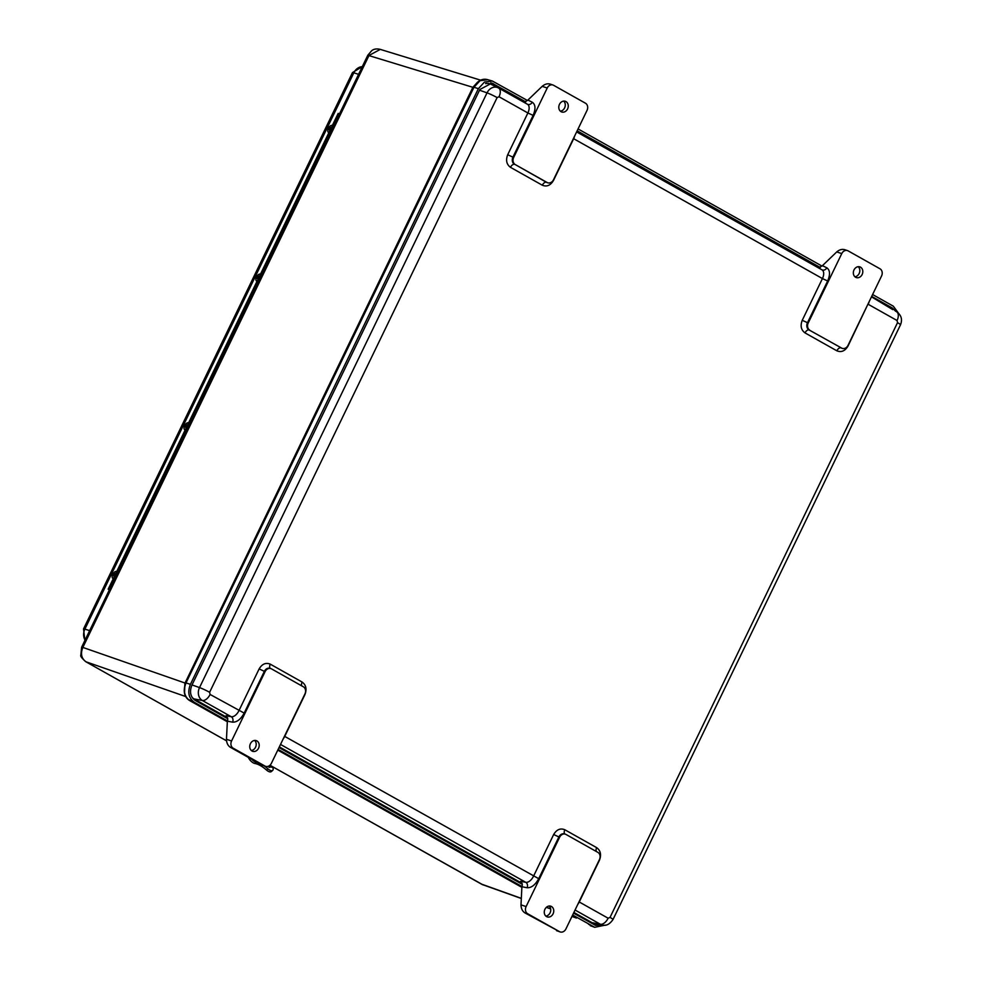 <?xml version="1.0" encoding="UTF-8"?>
<svg xmlns="http://www.w3.org/2000/svg" width="981" height="981" viewBox="0 0 981 981"><rect width="100%" height="100%" fill="white"/><g stroke="black" fill="none" stroke-linecap="round" stroke-linejoin="round"><path stroke-width="1.47" d="M227.604 717.785L194.042 698.913A11.061 9.074 -71.7 0 1 192.117 697.381M485.595 83.618A11.061 9.074 -71.7 0 1 490.758 84.17L498.14 87.787A9.92 8.155 -71.7 0 1 498.471 87.971A8.289 4.672 119.3 0 1 498.606 88.032A8.289 4.672 119.3 0 1 499.035 96.751L527.888 112.974A8.289 4.672 -60.7 0 0 527.459 104.256A8.289 4.672 -60.7 0 0 527.337 104.194L498.728 88.118M592.07 922.68L600.397 924.261A9.92 8.155 -71.7 0 0 602.469 925.009L594.376 923.513A11.061 9.074 -71.7 0 1 592.07 922.68L573.885 912.465M522.137 883.366L279.34 746.872M226.464 739.282L231.577 740.974A5.53 4.537 108.3 0 0 233.159 748.172L265.005 766.075A5.53 4.537 108.3 0 0 265.655 766.357L262.001 765.082L230.167 747.179C227.776 745.474 226.55 742.838 226.464 739.282L227.31 722.372A5.53 3.115 119.3 0 1 227.482 721.194L227.764 719.122L226.084 715.738L231.222 716.719L202.368 700.495A9.92 8.155 -71.7 0 1 199.523 687.583L487.03 92.852L479.525 90.203M559.538 931.656L527.692 913.752A5.53 4.537 -71.7 0 1 526.11 906.567L559.648 837.173A5.53 4.537 -71.7 0 1 565.375 834.169A5.53 4.537 -71.7 0 1 566.025 834.463L597.87 852.366A5.53 4.537 -71.7 0 1 599.452 859.552L565.914 928.946A5.53 4.537 -71.7 0 1 560.2 931.95A5.53 4.537 -71.7 0 1 559.538 931.656L524.7 912.771C522.321 911.055 521.083 908.431 520.997 904.874L521.843 887.964A5.53 3.115 119.3 0 1 522.015 886.775L522.297 884.703L520.617 881.33L525.767 882.311L280.517 744.432M845.144 249.897C842.458 248.818 839.65 249.493 836.719 251.933L822.838 265.275A5.53 3.115 119.3 0 0 822.458 265.667L818.546 267.911M524.013 102.318L527.913 100.074A5.53 3.115 119.3 0 1 528.305 99.682L542.174 86.34C545.117 83.912 547.925 83.226 550.611 84.305M231.577 740.974L265.115 671.593A5.53 4.537 108.3 0 1 270.83 668.576A5.53 4.537 108.3 0 1 271.492 668.87L303.337 686.774A5.53 4.537 108.3 0 1 304.919 693.972L271.381 763.353A5.53 4.537 108.3 0 1 265.655 766.357M822.458 265.667L826.824 267.813C830.085 270.143 830.367 274.533 827.657 280.983L807.473 322.737A5.53 4.537 108.3 0 0 809.055 329.935L841.649 348.083A5.53 4.537 -71.7 0 0 842.311 348.378A5.53 4.537 -71.7 0 0 848.025 345.361L881.563 275.98A5.53 4.537 -71.7 0 0 879.982 268.782L848.136 250.878A5.53 4.537 -71.7 0 0 847.486 250.596L844.457 249.591M809.803 330.18A5.53 4.537 -71.7 0 1 808.221 322.982L841.759 253.601A5.53 4.537 -71.7 0 1 847.486 250.596M547.226 88.02L513.688 157.401A5.53 4.537 108.3 0 0 515.27 164.587L547.116 182.491A5.53 4.537 108.3 0 0 547.778 182.785A5.53 4.537 108.3 0 0 553.492 179.781L587.03 110.387A5.53 4.537 -71.7 0 0 585.449 103.201L553.603 85.298A5.53 4.537 108.3 0 0 552.941 85.004A5.53 4.537 108.3 0 0 547.226 88.02L542.174 86.34M549.176 906.027A5.641 4.635 -71.7 0 1 550.402 912.023A5.641 4.635 -71.7 0 1 545.841 916.095M556.546 930.662L560.2 931.95M546.564 916.61A5.641 4.635 108.3 0 0 547.239 916.904A5.641 4.635 108.3 0 0 553.407 913.017A5.641 4.635 108.3 0 0 550.782 906.199A5.641 4.635 108.3 0 0 544.762 909.681A5.641 4.635 108.3 0 0 546.564 916.61M256.912 740.913A5.641 4.635 -71.7 0 1 258.714 747.841A5.641 4.635 -71.7 0 1 252.706 751.323A5.641 4.635 -71.7 0 1 250.081 744.518A5.641 4.635 -71.7 0 1 256.237 740.618A5.641 4.635 -71.7 0 1 256.912 740.913M251.308 750.502A5.641 4.635 108.3 0 0 255.869 746.431A5.641 4.635 108.3 0 0 254.643 740.447M855.628 277.28A5.641 4.635 108.3 0 0 856.303 277.574A5.641 4.635 108.3 0 0 862.471 273.674A5.641 4.635 108.3 0 0 859.847 266.869A5.641 4.635 108.3 0 0 853.826 270.351A5.641 4.635 108.3 0 0 855.628 277.28M565.976 101.583A5.641 4.635 -71.7 0 1 567.778 108.511A5.641 4.635 -71.7 0 1 561.77 111.993A5.641 4.635 -71.7 0 1 559.133 105.188A5.641 4.635 -71.7 0 1 565.301 101.276A5.641 4.635 -71.7 0 1 565.976 101.583M858.24 266.697A5.641 4.635 -71.7 0 1 859.479 272.693A5.641 4.635 -71.7 0 1 854.905 276.765M560.372 111.172A5.641 4.635 108.3 0 0 564.933 107.101A5.641 4.635 108.3 0 0 563.707 101.104M184.538 693.371L184.919 682.997L82.845 647.423C80.356 653.714 81.411 658.509 86.021 661.807L185.814 696.584M185.777 682.948L185.041 683.034L472.879 87.309L477.661 82.073M480.739 80.197L380.285 49.381L369.015 55.451L82.845 647.423L81.631 647.215L367.801 55.255L472.879 87.309M492.413 81.055L487.864 79.706L480.04 80.675L473.97 87.235L186.01 682.923C182.993 690.698 184.293 696.633 189.922 700.728L194.373 702.347C188.683 698.214 187.359 692.218 190.412 684.346L478.372 88.67L484.504 82.036L492.413 81.055L527.496 100.516M269.996 765.241L482.039 884.445L521.316 898.498M227.764 718.754L195.268 700.483C190.437 696.964 189.308 691.875 191.896 685.192L479.868 89.504L491.91 83.078L525.755 101.901M577.159 130.804L820.288 267.494M871.704 296.397L892.428 308.046L895.653 311.259M602.076 924.936L595.504 925.365L573.542 913.152M522.297 884.347L279.009 747.571M898.449 313.147L893.323 306.182L872.6 294.533M822.041 266.109L578.067 128.94M194.373 702.347L227.518 720.986M278.114 749.423L522.064 886.579M572.646 915.015L594.744 927.303L605.252 925.108M599.207 924.409L594.425 924.887M871.484 296.838L892.747 309.616M490.745 82.809L525.178 102.159M576.951 131.258L819.724 267.739M486.098 83.385L488.746 83.508M595.087 923.648L594.461 923.538M118.897 570.145L117.769 569.36L119.081 569.753L117.769 569.36L122.564 559.452L123.876 559.844L122.564 559.452L127.346 549.532L128.658 549.936L127.346 549.532L132.141 539.624L133.453 540.016L132.141 539.624L136.935 529.715L138.247 530.108L136.935 529.715L141.73 519.795L143.042 520.2L141.73 519.795L146.512 509.887L147.824 510.279L146.512 509.887L151.307 499.979L152.619 500.371L151.307 499.979L156.102 490.059L157.414 490.463L156.102 490.059L160.896 480.15L162.208 480.543L160.896 480.15L165.679 470.242L167.003 470.635L165.679 470.242L170.473 460.322L171.785 460.727L170.473 460.322L175.268 450.414L176.58 450.806L175.268 450.414L180.063 440.506L181.375 440.898L180.063 440.506L184.857 430.585L186.169 430.99L184.857 430.585L189.64 420.677L190.952 421.07L189.64 420.677L194.434 410.769L195.746 411.162L194.434 410.769L199.229 400.861L200.541 401.254L199.229 400.861L204.023 390.941L205.336 391.333L204.023 390.941L208.806 381.033L210.118 381.425L208.806 381.033L213.6 371.125L214.913 371.517L213.6 371.125L218.395 361.204L219.707 361.609L218.395 361.204L223.19 351.296L224.502 351.689L223.19 351.296L227.972 341.388L229.284 341.78L227.972 341.388L232.767 331.468L234.079 331.872L232.767 331.468L237.561 321.56L238.874 321.952L237.561 321.56L242.356 311.651L243.668 312.044L242.356 311.651L247.138 301.731L248.451 302.136L247.138 301.731L251.933 291.823L253.245 292.215L251.933 291.823L256.728 281.915L258.04 282.307L256.728 281.915L261.522 271.995L262.834 272.399L261.522 271.995L266.305 262.086L267.629 262.479L266.305 262.086L271.099 252.178L272.411 252.571L271.099 252.178L275.894 242.258L277.206 242.663L275.894 242.258L280.689 232.35L282.001 232.742L280.689 232.35L285.471 222.442L286.795 222.834L285.471 222.442L290.266 212.521L291.578 212.926L290.266 212.521L295.06 202.613L296.372 203.006L295.06 202.613L299.855 192.705L301.167 193.098L299.855 192.705L304.65 182.785L305.962 183.189L304.65 182.785L309.432 172.877L310.744 173.269L309.432 172.877L314.227 162.969L315.539 163.361L314.227 162.969L319.021 153.048L320.333 153.453L319.021 153.048L323.816 143.14L325.128 143.533L323.816 143.14L328.598 133.232L329.91 133.624L328.598 133.232L333.393 123.312L334.705 123.716L333.393 123.312L338.187 113.404L339.5 113.796M128.474 550.316L127.346 549.532M138.063 530.5L136.935 529.715M147.641 510.672L146.512 509.887M157.23 490.843L156.102 490.059M166.807 471.027L165.679 470.242M176.396 451.199L175.268 450.414M185.973 431.37L184.857 430.585M195.562 411.554L194.434 410.769M205.139 391.726L204.023 390.941M214.729 371.897L213.6 371.125M224.306 352.081L223.19 351.296M233.895 332.252L232.767 331.468M243.472 312.424L242.356 311.651M253.061 292.608L251.933 291.823M262.65 272.779L261.522 271.995M272.228 252.951L271.099 252.178M281.817 233.135L280.689 232.35M291.394 213.306L290.266 212.521M300.983 193.478L299.855 192.705M310.56 173.662L309.432 172.877M320.149 153.833L319.021 153.048M329.726 134.005L328.598 133.232M109.308 589.973L108.18 589.189L109.492 589.581M114.287 579.673L112.974 579.268L114.287 579.673M324.932 143.925L323.816 143.14M334.521 124.097L333.393 123.312M114.103 580.053L112.974 579.268L117.769 569.36M123.68 560.237L122.564 559.452M133.269 540.408L132.141 539.624M142.846 520.58L141.73 519.795M152.435 500.764L151.307 499.979M162.024 480.935L160.896 480.15M171.601 461.107L170.473 460.322M181.191 441.291L180.063 440.506M190.768 421.462L189.64 420.677M200.357 401.634L199.229 400.861M209.934 381.817L208.806 381.033M219.523 361.989L218.395 361.204M229.1 342.161L227.972 341.388M238.69 322.344L237.561 321.56M248.267 302.516L247.138 301.731M257.856 282.687L256.728 281.915M267.433 262.871L266.305 262.086M277.022 243.043L275.894 242.258M286.599 223.214L285.471 222.442M296.188 203.398L295.06 202.613M305.765 183.57L304.65 182.785M315.355 163.741L314.227 162.969M112.889 578.459A3.949 2.109 119.1 0 1 112.852 574.192A3.949 2.109 119.1 0 1 116.494 571.457A3.949 2.109 119.1 0 1 116.714 571.543M114.532 573.591L113.526 575.553L114.532 573.591M113.465 575.847A1.398 0.748 119.1 0 1 113.722 573.775A1.398 0.748 119.1 0 1 114.985 574.143A1.398 0.748 119.1 0 1 113.465 575.847M184.845 429.825L184.771 429.776A3.949 2.109 119.1 0 0 185.176 429.911A3.949 2.109 119.1 0 1 184.845 429.825A3.949 2.109 119.1 0 1 184.808 429.801A3.949 2.109 119.1 0 1 184.318 426.49A3.949 2.109 119.1 0 1 187.04 422.983A3.949 2.109 119.1 0 1 188.585 422.872M186.034 424.969L185.397 426.87L186.034 424.969M185.814 427.091A1.398 0.748 119.1 0 1 185.188 425.729A1.398 0.748 119.1 0 1 186.807 424.908A1.398 0.748 119.1 0 1 185.814 427.091M257.047 281.253A3.949 2.109 119.1 0 1 256.728 281.142A3.949 2.109 119.1 0 1 256.679 281.118A3.949 2.109 119.1 0 1 256.139 277.979A3.949 2.109 119.1 0 1 258.677 274.435A3.949 2.109 119.1 0 1 260.456 274.19M257.844 276.323L257.267 278.187L257.844 276.323M257.77 278.359A1.398 0.748 119.1 0 1 257.01 277.157A1.398 0.748 119.1 0 1 258.653 276.151A1.398 0.748 119.1 0 1 257.77 278.359M328.512 132.41A3.949 2.109 119.1 0 0 328.794 132.521A3.949 2.109 119.1 0 0 328.929 132.545A3.949 2.109 119.1 0 1 328.88 132.57A3.949 2.109 119.1 0 1 328.598 132.46A3.949 2.109 119.1 0 1 328.561 132.435L328.512 132.41A3.949 2.109 119.1 0 1 328.463 128.18A3.949 2.109 119.1 0 1 332.081 125.409A3.949 2.109 119.1 0 1 332.338 125.507M329.224 129.541L330.229 127.579L329.224 129.541M330.266 127.285A1.398 0.748 119.1 0 1 330.033 129.345A1.398 0.748 119.1 0 1 328.745 129.014A1.398 0.748 119.1 0 1 330.266 127.285M269.75 765.854A2.244 1.263 119.3 0 1 268.819 766.136L268.72 766.112M270.118 766.713A2.072 0.907 -131.2 0 1 269.959 767.252A2.072 0.907 -131.2 0 1 267.997 766.382M251.847 759.368A6.217 2.722 48.8 0 0 256.115 762.237A20.785 9.123 -131.2 0 1 257.5 762.544M264.11 765.854A20.785 9.123 -131.2 0 1 267.96 768.896A6.217 2.722 48.8 0 0 272.681 770.379A6.217 2.722 48.8 0 0 272.718 767.13M267.96 768.896L266.562 770.11A6.217 2.722 48.8 0 0 271.296 771.593L272.681 770.379M266.562 770.11A20.785 9.123 48.8 0 0 254.729 763.451L256.115 762.237M248.267 757.357A6.217 2.722 48.8 0 0 254.729 763.451M269.554 765.597L271.798 766.284M269.689 766.529A2.109 1.189 119.3 0 0 269.8 766.602A2.109 1.189 119.3 0 0 269.922 766.652L272.571 767.449L271.578 766.737M269.444 765.683L271.173 766.799L269.125 766.198A2.109 1.189 -60.7 0 1 269.002 766.149A2.109 1.189 -60.7 0 0 269.002 766.149L269.8 766.602M192.018 684.934L199.523 687.583A8.289 0.748 25.8 0 1 209.615 692.292L497.122 97.573A8.289 0.748 -154.2 0 0 487.03 92.852A9.92 8.155 -71.7 0 1 498.14 87.787L527.471 104.268A4.145 3.421 -63.9 0 0 532.278 102.22C535.552 104.55 535.834 108.94 533.124 115.39L527.888 112.974L507.704 154.728C505.62 160.21 506.539 164.403 510.476 167.322L542.321 185.225C546.785 187.028 550.513 185.446 553.48 180.467L573.664 138.713L822.434 278.567A8.289 4.672 -60.7 0 0 822.004 269.849L822.004 269.849A8.289 4.672 -60.7 0 0 821.87 269.775L576.632 131.908L822.004 269.849A4.145 3.421 -63.9 0 0 826.824 267.813M194.042 698.913L202.368 700.495A8.289 4.672 119.3 0 0 210.093 694.45L209.615 692.292M210.093 694.45L244.183 713.101C240.762 719.318 236.899 722.335 232.595 722.163A4.145 3.36 -79.3 0 0 231.222 716.719A8.289 4.672 -60.7 0 0 238.947 710.673L259.131 668.919C262.111 663.941 265.826 662.347 270.29 664.162L302.136 682.065C306.072 684.983 306.992 689.177 304.907 694.658L284.723 736.412L538.716 878.682C535.307 884.911 531.444 887.928 527.128 887.744A4.145 3.36 -79.3 0 0 525.767 882.311A8.289 4.672 -60.7 0 0 533.492 876.266L553.676 834.512C556.644 829.521 560.359 827.939 564.835 829.754L596.669 847.658C600.605 850.564 601.537 854.758 599.44 860.239L579.256 901.993L608.122 918.216A8.289 4.672 -60.7 0 1 600.397 924.261L575.062 910.025M897.529 322.675A8.289 0.748 -154.2 0 1 900.509 324.797C902.606 319.426 901.318 315.097 896.634 311.811L896.499 311.737A8.289 4.672 -60.7 0 1 896.634 311.811A8.289 4.672 -60.7 0 1 897.063 320.517L897.529 322.675L610.035 917.407A8.289 0.748 25.8 0 1 613.002 919.528C609.692 924.261 606.184 926.089 602.469 925.009M579.011 901.858L579.256 901.993A8.289 4.672 119.3 0 1 577.735 904.482M232.595 722.163L227.482 721.194M284.465 736.265L284.723 736.412A8.289 4.672 119.3 0 1 283.202 738.889M527.128 887.744L522.015 886.775M608.122 918.216L610.035 917.407M869.166 301.633A8.289 4.672 119.3 0 1 868.197 304.294L897.063 320.517M574.633 136.04A8.289 4.672 119.3 0 1 573.664 138.713L573.407 138.566M527.913 100.074L532.278 102.22M499.035 96.751L497.122 97.573M867.952 304.147L848.013 346.048C845.046 351.039 841.33 352.62 836.854 350.806L805.021 332.902C801.085 329.996 800.153 325.802 802.237 320.321L822.434 278.567L827.657 280.983M270.449 668.478A5.53 4.537 108.3 0 0 270.082 668.331A5.53 4.537 108.3 0 0 264.367 671.347L265.115 671.593M259.131 668.919L264.367 671.347L244.183 713.101M564.995 834.058A5.53 4.537 108.3 0 0 564.627 833.924A5.53 4.537 108.3 0 0 558.9 836.928L559.648 837.173M553.676 834.512L558.9 836.928L538.716 878.682M520.997 904.874L526.11 906.567M808.221 322.982L802.237 320.321M841.759 253.601L836.719 251.933M533.124 115.39L512.94 157.156L507.704 154.728M513.688 157.401L512.94 157.156A5.53 4.537 108.3 0 0 514.522 164.342A4.145 2.342 -60.7 0 0 510.476 167.322M301.854 685.94A4.145 2.342 119.3 0 1 302.136 682.065M270.364 668.429A4.145 2.342 119.3 0 1 270.29 664.162M515.27 164.587L546.368 182.245A4.145 2.342 -60.7 0 0 542.321 185.225M547.116 182.491L546.368 182.245A5.53 4.537 108.3 0 0 547.018 182.54A5.53 4.537 108.3 0 0 547.41 182.638M841.649 348.083L809.055 329.935A4.145 2.342 -60.7 0 0 805.021 332.902M842.311 348.378L841.563 348.12A5.53 4.537 108.3 0 1 840.901 347.838A4.145 2.342 -60.7 0 0 836.854 350.806M596.387 851.533A4.145 2.342 119.3 0 1 596.669 847.658M564.897 834.009A4.145 2.342 119.3 0 1 564.835 829.754M230.167 747.179L233.159 748.172M265.005 766.075L262.001 765.082M524.7 912.771L527.692 913.752M184.391 692.745L184.919 682.997M477.171 82.502L473.737 87.272M81.631 647.227L80.822 655.283C80.221 656.093 81.84 658.214 85.678 661.648L226.525 740.802M481.364 884.065L521.328 898.375M546.429 907.29L550.648 908.774M571.997 916.352L575.933 917.75M226.525 740.839L85.605 661.611M487.851 79.706C482.382 78.124 477.661 80.614 473.688 87.199L185.716 682.874C182.846 691.347 184.22 697.283 189.848 700.692L227.371 721.783L189.505 699.919M478.372 88.67L473.97 87.235M186.01 682.923L190.412 684.346M483.192 884.972L269.971 765.266M588.514 924.237L593.37 926.665M521.904 887.364L277.77 750.109L521.904 887.376M892.428 308.046L890.159 307.347M493.418 83.728L491.15 83.017M362.283 66.671A10.583 8.694 108.3 0 0 353.822 72.802A8.289 0.748 -154.2 0 0 352.473 72.594L83.544 628.919A8.289 0.748 25.8 0 1 84.881 629.115L353.822 72.802L358.58 74.323M89.651 630.636L84.881 629.115A10.583 8.694 108.3 0 0 85.077 640.103M269.922 766.652L269.125 766.198M900.509 324.797L613.002 919.528M549.924 84.01L552.941 85.004M270.082 668.331L270.83 668.576M547.018 182.54L547.778 182.785M565.375 834.169L564.627 833.924M380.285 49.381C376.618 48.51 373.724 48.976 371.591 50.804L367.801 55.255M576.497 918.069L571.948 916.45M550.672 908.909L546.343 907.364M594.744 927.303L590.28 925.672M108.18 589.189L112.974 579.268M362.32 66.598L352.473 72.594M84.881 640.495L83.544 628.919"/></g></svg>
